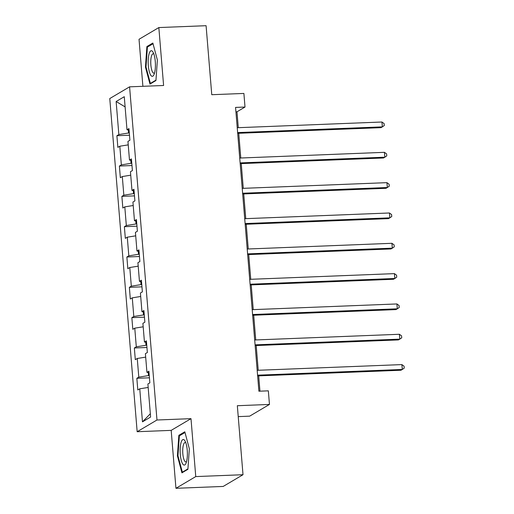 <?xml version="1.0" encoding="UTF-8"?>
<svg xmlns="http://www.w3.org/2000/svg" width="514" height="514" viewBox="0 0 514 514"><rect width="100%" height="100%" fill="white"/><g stroke="black" fill="none" stroke-linecap="round" stroke-linejoin="round"><path stroke-width="0.77" d="M238.226 416.61L249.65 416.16L269.458 404.441L268.34 390.839L258.895 391.212L235.56 107.413L245.011 107.04L243.893 93.439L211.762 94.704L206.088 25.7L158.839 27.563L139.031 39.282L142.892 86.307M175.942 488.3L223.192 486.437L243.006 474.718L195.757 476.581L190.996 418.659L156.976 420.002L137.161 431.721L171.181 430.372L175.942 488.3L195.757 476.581M156.976 420.002L129.586 86.834L109.771 98.553L137.161 431.721M116.132 101.515L118.85 134.559L116.896 135.715L117.854 147.377L119.813 146.22L121.343 164.885L119.389 166.035L120.347 177.703L122.306 176.546L123.835 195.204L121.882 196.361L122.84 208.022L124.799 206.866L126.328 225.53L124.375 226.687L125.332 238.348L127.292 237.192L128.821 255.85L126.868 257.006L127.825 268.668L129.785 267.518L131.314 286.176L129.361 287.332L130.318 298.994L132.278 297.837L133.807 316.495L131.854 317.652L132.811 329.32L134.771 328.163L136.3 346.821L134.347 347.978L135.304 359.639L137.264 358.483L138.793 377.147L136.84 378.298L137.803 389.965L139.757 388.809L142.474 421.853L150.608 417.04L147.891 383.997L149.85 382.84L148.887 371.179L146.933 372.329L145.398 353.671L147.357 352.514L146.394 340.853L144.44 342.009L142.905 323.351L144.864 322.194L143.901 310.527L141.948 311.683L140.412 293.025L142.372 291.868L141.408 280.207L139.455 281.364L137.919 262.699L139.879 261.542L138.915 249.881L136.962 251.038L135.426 232.379L137.386 231.223L136.422 219.562L134.469 220.718L132.933 202.053L134.893 200.897L133.929 189.236L131.976 190.392L130.44 171.734L132.4 170.577L131.436 158.916L129.483 160.066L127.947 141.408L129.907 140.251L128.943 128.59L126.99 129.746L124.272 96.703L116.132 101.515L125.114 106.906M149.246 375.548L148.495 375.58L148.25 372.566M149.015 372.701L146.933 372.329M138.793 377.147L148.495 375.58M137.264 358.483L145.687 357.127M146.753 345.228L146.002 345.254L145.758 342.24M146.522 342.382L144.44 342.009M136.3 346.821L146.002 345.254M134.771 328.163L143.194 326.801M144.261 314.902L143.509 314.934L143.265 311.921M144.029 312.056L141.948 311.683M133.807 316.495L143.509 314.934M132.278 297.837L140.701 296.482M141.768 284.583L141.016 284.608L140.772 281.595M141.536 281.736L139.455 281.364M131.314 286.176L141.016 284.608M129.785 267.518L138.208 266.156M139.275 254.257L138.523 254.289L138.279 251.275M139.043 251.41L136.962 251.038M128.821 255.85L138.523 254.289M127.292 237.192L135.715 235.83M136.782 223.937L136.03 223.963L135.786 220.949M136.551 221.084L134.469 220.718M126.328 225.53L136.03 223.963M124.799 206.866L133.222 205.51M134.289 193.611L133.537 193.643L133.293 190.63M134.058 190.765L131.976 190.392M123.835 195.204L133.537 193.643M122.306 176.546L130.729 175.184M131.796 163.285L131.044 163.317L130.8 160.304M131.565 160.439L129.483 160.066M121.343 164.885L131.044 163.317M119.813 146.22L128.237 144.864M129.303 132.965L128.551 132.991L128.307 129.978M129.072 130.119L126.99 129.746M118.85 134.559L128.551 132.991M269.458 404.441L237.333 405.713L243.006 474.718M129.586 86.834L163.6 85.491L158.839 27.563M238.284 127.684L236.98 111.795L245.011 107.04M259.949 391.167L258.69 375.869M258.227 370.273L256.197 345.543M255.734 339.947L253.704 315.217M253.241 309.621L251.211 284.897M250.748 279.301L248.718 254.571M248.256 248.975L246.225 224.252M245.763 218.656L243.732 193.926M243.27 188.33L241.239 163.606M240.777 158.01L238.747 133.28M142.474 421.853L150.339 413.744M139.757 388.809L148.18 387.447M235.926 111.834L236.98 111.795M116.896 135.715L129.489 135.221M119.389 166.035L131.982 165.54M121.882 196.361L134.475 195.866M124.375 226.687L136.968 226.186M126.868 257.006L139.461 256.512M129.361 287.332L141.954 286.831M131.854 317.652L144.447 317.157M134.347 347.978L146.94 347.483M136.84 378.298L149.433 377.803M145.443 67.083L149.972 84.078L155.935 80.544L157.38 60.022L152.851 43.028L146.888 46.562L145.443 67.083L146.034 67.058M190.996 418.659L171.181 430.372M187.899 469.308L189.338 448.786L184.815 431.792L178.846 435.319L177.407 455.841L181.93 472.835L187.899 469.308M148.373 46.504L146.888 46.562M177.998 455.815L177.407 455.841M180.33 435.262L178.846 435.319M237.693 133.319L381.009 127.658L382.352 126.868L237.629 132.586M381.947 122.011L384.125 123.611L384.286 125.551L382.352 126.868L381.947 122.011L237.23 127.723M150.949 75.507A12.811 3.598 -92.3 0 0 154.046 74.498A12.811 3.598 -92.3 0 0 153.178 52.434A12.811 3.598 -92.3 0 0 152.632 51.567A12.811 3.598 -92.3 0 0 148.257 59.001A12.811 3.598 -92.3 0 0 150.949 75.507M153.885 54.118A9.702 2.724 -92.3 0 0 153.127 53.777A9.702 2.724 -92.3 0 0 150.763 61.776A9.702 2.724 -92.3 0 0 152.876 72.532A9.702 2.724 -92.3 0 0 153.892 73.161A9.702 2.724 -92.3 0 0 154.624 72.77M155.967 80.126L150.39 83.422L146.008 66.955L147.402 47.076L153.043 43.741M151.122 83.397L150.39 83.422M187.231 450.238A12.811 3.598 -92.3 0 0 185.136 441.192A12.811 3.598 -92.3 0 0 181.32 441.777A12.811 3.598 -92.3 0 0 180.273 454.357A12.811 3.598 -92.3 0 0 186.01 463.255A12.811 3.598 -92.3 0 0 187.231 450.238M185.85 442.875A9.702 2.724 -92.3 0 0 185.091 442.541A9.702 2.724 -92.3 0 0 182.836 453.791A9.702 2.724 -92.3 0 0 185.856 461.919A9.702 2.724 -92.3 0 0 186.582 461.527M183.087 472.154L182.354 472.18L177.972 455.719L179.367 435.833L185.001 432.499M187.925 468.884L182.354 472.18M240.186 163.645L383.502 157.984L384.845 157.194L240.122 162.906M384.44 152.33L386.618 153.93L386.779 155.877L384.845 157.194L384.44 152.33L239.723 158.049M242.679 193.971L385.995 188.31L387.338 187.514L242.614 193.232M386.933 182.656L389.111 184.256L389.271 186.196L387.338 187.514L386.933 182.656L242.216 188.375M245.172 224.29L388.488 218.63L389.83 217.84L245.107 223.558M389.432 212.982L391.604 214.576L391.764 216.522L389.83 217.84L389.432 212.982L244.709 218.694M247.664 254.616L390.981 248.956L392.323 248.166L247.6 253.877M391.925 243.302L394.097 244.902L394.257 246.842L392.323 248.166L391.925 243.302L247.202 249.02M250.157 284.936L393.473 279.275L394.816 278.485L250.093 284.203M394.418 273.628L396.59 275.228L396.75 277.168L394.816 278.485L394.418 273.628L249.695 279.34M252.65 315.262L395.966 309.601L397.309 308.811L252.586 314.523M396.911 303.947L399.082 305.547L399.243 307.494L397.309 308.811L396.911 303.947L252.188 309.666M255.143 345.581L398.459 339.921L399.802 339.131L255.079 344.849M399.404 334.273L401.575 335.873L401.736 337.814L399.802 339.131L399.404 334.273L254.681 339.985M257.636 375.907L400.952 370.247L402.295 369.457L257.572 375.169M401.897 364.593L404.068 366.193L404.229 368.14L402.295 369.457L401.897 364.593L257.173 370.311"/></g></svg>
